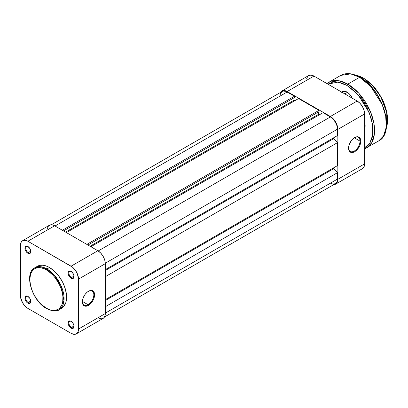 <?xml version="1.0" encoding="UTF-8"?>
<svg xmlns="http://www.w3.org/2000/svg" width="408" height="408" viewBox="0 0 408 408"><rect width="100%" height="100%" fill="white"/><g stroke="black" fill="none" stroke-linecap="round" stroke-linejoin="round"><path stroke-width="0.61" d="M88.097 304.73A8.114 4.682 120 0 0 93.835 294.902A8.114 4.682 120 0 0 88.286 291.378A8.114 4.682 -60 0 1 92.152 291.077A8.114 4.682 -60 0 1 93.396 297.58A8.114 4.682 -60 0 1 88.097 304.73L82.37 301.425L88.097 304.73A8.114 4.682 -60 0 1 84.038 305.133A8.114 4.682 -60 0 1 82.365 301.634A8.114 4.682 120 0 0 88.097 304.73L88.48 305.393L88.097 304.73M88.48 291.261A8.655 4.998 -60 0 1 94.6 294.795A8.655 4.998 -60 0 1 88.48 305.393L91.882 302.241L93.57 299.314L94.483 296.239L94.131 292.358L93.57 291.465L91.882 290.491L89.673 290.705L87.287 292.087L85.078 294.413L82.824 298.885L82.477 303.17L83.39 305.189L84.15 305.822L86.139 306.209L88.48 305.393A8.655 4.998 -60 0 1 82.36 301.859A8.655 4.998 -60 0 1 88.48 291.261L88.097 291.48M71.273 271.529A3.626 2.091 -120 0 0 68.901 273.217A3.626 2.091 -120 0 0 71.461 277.547L71.079 278.21A4.167 2.402 60 0 1 68.131 273.11A4.167 2.402 60 0 1 71.079 271.407L69.952 271.019L68.993 271.203L68.187 272.478L68.187 273.804L68.993 276.012L69.952 277.302L71.65 278.475L72.711 278.582L73.797 277.68L73.965 275.813L73.159 273.61L71.079 271.407A4.167 2.402 60 0 1 74.021 276.512A4.167 2.402 60 0 1 71.079 278.21L71.461 277.547A3.626 2.091 60 0 1 69.09 274.355A3.626 2.091 60 0 1 69.646 271.453A3.626 2.091 60 0 1 71.273 271.529M71.273 321.438A3.626 2.091 -120 0 0 68.901 323.121A3.626 2.091 -120 0 0 71.461 327.451L71.079 328.114A4.167 2.402 60 0 1 68.131 323.014A4.167 2.402 60 0 1 71.079 321.315L69.952 320.923L68.993 321.106L68.355 321.841L68.187 323.712L68.993 325.916L69.952 327.206L71.65 328.384L72.711 328.486L73.797 327.588L73.965 325.717L73.159 323.513L71.079 321.315A4.167 2.402 60 0 1 74.021 326.415A4.167 2.402 60 0 1 71.079 328.114L71.461 327.451A3.626 2.091 60 0 1 69.09 324.258A3.626 2.091 60 0 1 69.646 321.356A3.626 2.091 60 0 1 71.273 321.438M28.055 296.483A3.626 2.091 -120 0 0 25.678 298.171A3.626 2.091 -120 0 0 28.239 302.501L27.856 303.164A4.167 2.402 60 0 1 24.914 298.064A4.167 2.402 60 0 1 27.856 296.361L26.729 295.968L25.408 296.458L24.97 298.758L25.775 300.966L26.729 302.252L27.856 303.164L29.493 303.537L30.58 302.634L30.748 300.767L29.942 298.559L27.856 296.361A4.167 2.402 60 0 1 30.804 301.461A4.167 2.402 60 0 1 27.856 303.164L28.239 302.501A3.626 2.091 60 0 1 25.872 299.309A3.626 2.091 60 0 1 26.428 296.402A3.626 2.091 60 0 1 28.055 296.483M28.055 246.58A3.626 2.091 -120 0 0 25.678 248.263A3.626 2.091 -120 0 0 28.239 252.598L27.856 253.256A4.167 2.402 60 0 1 24.914 248.156A4.167 2.402 60 0 1 27.856 246.458L26.729 246.065L25.775 246.248L24.97 247.529L24.97 248.855L25.408 250.334L26.729 252.348L28.433 253.526L29.493 253.628L30.58 252.731L30.748 250.864L29.942 248.656L27.856 246.458A4.167 2.402 60 0 1 30.804 251.558A4.167 2.402 60 0 1 27.856 253.256L28.239 252.598A3.626 2.091 60 0 1 25.872 249.4A3.626 2.091 60 0 1 26.428 246.498A3.626 2.091 60 0 1 28.055 246.58M30.779 251.129L28.239 252.598L30.779 251.129M30.779 301.033L28.239 302.501L30.779 301.033M74.001 325.987L71.461 327.451L74.001 325.987M74.001 276.083L71.461 277.547L74.001 276.083M46.41 269.887C51.265 271.917 62.781 284.32 63.005 298.636C62.781 312.691 51.265 311.794 46.41 308.219A0.755 0.439 120 0 0 46.563 308.565A0.755 0.439 -60 0 1 46.41 308.219L41.59 304.613L37.184 299.666L34.67 295.831L32.604 291.735L30.524 285.447L29.81 279.47L30.524 274.319L32.604 270.438L34.67 268.724L37.184 267.791L41.59 267.929L44.783 269.04L48.037 270.917L52.76 275.012L55.631 278.44L59.242 284.3L61.047 288.471L62.291 292.658L62.929 296.713L62.689 302.19L61.746 305.24L59.242 308.621L55.631 310.315L52.76 310.427L49.648 309.723L46.41 308.219C41.555 306.189 30.034 293.785 29.81 279.47C30.034 265.414 41.555 266.312 46.41 269.887A0.755 0.439 -60 0 1 46.946 268.959A0.755 0.439 120 0 0 46.41 269.887M59.058 309.728L63.954 300.956L61.368 286.401L53.978 274.762L46.946 268.959A24.23 13.989 60 0 1 62.776 290.312A24.23 13.989 60 0 1 59.058 309.728A24.23 13.989 60 0 1 46.946 308.53A0.755 0.439 -60 0 1 46.563 308.565C53.04 311.33 57.207 311.717 59.058 309.728L61.583 308.27A24.23 13.989 -120 0 0 65.3 288.854A24.23 13.989 -120 0 0 49.47 267.5L46.946 268.959L49.47 267.5L46.124 265.95L42.911 265.22L39.948 265.338L36.22 267.087M99.307 318.546L101.995 318.811L104.05 317.623L105.167 315.16L105.31 313.563L78.535 329.021L78.535 279.118L105.31 263.66L105.31 313.563L78.535 329.021A10.547 6.089 60 0 1 76.352 333.851A10.547 6.089 60 0 1 71.079 333.326L27.856 308.377A10.547 6.089 60 0 1 20.4 295.458L20.4 245.55L20.966 242.582L22.583 240.725L23.715 240.307L26.403 240.572L27.856 241.245L72.532 267.204L75.22 270.04L77.28 273.605L78.535 279.118L78.535 329.021L77.969 331.99L76.352 333.851L73.93 334.32L71.079 333.326L27.856 308.377L25.005 306.071L22.583 302.807L20.543 297.218L20.4 245.55A10.547 6.089 60 0 1 22.583 240.725A10.547 6.089 60 0 1 27.856 241.245L71.079 266.2L97.849 250.742L54.631 225.787L27.856 241.245L54.631 225.787L53.178 225.114L50.485 224.849L48.43 226.037L47.318 228.495M60.338 308.856L63.714 306.505L65.867 302.496L66.519 299.069L66.519 295.193L65.3 288.854L62.715 282.382L58.987 276.333L54.443 271.223L49.47 267.5A24.23 13.989 -120 0 0 37.352 266.302L34.828 267.76A24.23 13.989 60 0 1 46.946 268.959L41.233 266.791L34.828 267.76C23.537 273.248 32.013 300.976 46.563 308.565M76.352 333.851L103.122 318.393A10.547 6.089 -120 0 0 105.31 313.563L105.31 263.66L104.739 260.034L103.122 256.306L100.705 253.042L97.849 250.742L54.631 225.787A10.547 6.089 -120 0 0 49.358 225.267L22.583 240.725M78.535 279.118L105.31 263.66A10.547 6.089 -120 0 0 97.849 250.742L71.079 266.2A10.547 6.089 60 0 1 78.535 279.118M74.016 276.277A3.626 2.091 60 0 1 73.272 277.726A3.626 2.091 60 0 1 71.461 277.547A3.626 2.091 -120 0 0 74.016 276.277M74.016 326.181A3.626 2.091 60 0 1 73.272 327.634A3.626 2.091 60 0 1 71.461 327.451A3.626 2.091 -120 0 0 74.016 326.181M30.799 301.231A3.626 2.091 60 0 1 30.054 302.68A3.626 2.091 60 0 1 28.239 302.501A3.626 2.091 -120 0 0 30.799 301.231M30.799 251.323A3.626 2.091 60 0 1 30.054 252.776A3.626 2.091 60 0 1 28.239 252.598A3.626 2.091 -120 0 0 30.799 251.328M287.171 91.973A10.006 5.778 -120 0 0 282.168 91.479L283.239 91.081L285.789 91.336L294.515 96.212L62.358 230.25L294.515 96.212L294.515 97.538L63.505 230.913L294.515 97.538L294.515 96.212L287.171 91.973L55.014 226.012L287.171 91.973M294.056 97.803L294.056 100.189L65.571 232.106L294.056 100.189L294.897 100.674L294.056 100.189L294.056 97.803M66.412 232.591L298.569 98.552L318.995 110.344L86.833 244.382L318.995 110.344L318.995 111.67L87.98 245.045L318.995 111.67L318.995 110.344L298.569 98.552L66.412 232.591M318.536 111.935L318.536 114.322L90.046 246.238L318.536 114.322L319.377 114.806L318.536 114.322L318.536 111.935M90.887 246.723L323.049 112.684L330.388 116.928L98.221 250.966L330.388 116.928L333.096 119.111L335.391 122.206L336.926 125.746L337.467 129.183A10.006 5.778 -120 0 0 330.388 116.928L323.049 112.684L90.887 246.723M105.3 263.221L337.467 129.183L105.3 263.221M105.31 269.622L337.467 135.584L337.467 129.183L337.467 135.584L105.31 269.622M333.642 137.792L333.642 138.679L105.31 270.504L333.642 138.679L337.467 142.652L105.31 276.685L337.467 142.652L337.467 165.617L337.467 142.652L333.642 138.679L333.642 137.792M105.31 299.65L337.467 165.617L105.31 299.65M105.31 300.538L333.642 168.708L333.642 167.826L333.642 168.708L337.467 172.681L105.31 306.719L337.467 172.681L337.467 179.087L337.467 172.681L333.642 168.708L105.31 300.538M105.31 313.12L337.467 179.087L105.31 313.12M104.519 316.96L335.391 183.666A10.006 5.778 -120 0 0 337.467 179.087L336.926 181.902L335.391 183.666L333.096 184.115L330.388 183.172M280.23 94.544L280.633 93.243L282.168 91.479L51.296 224.772M360.029 141.107A8.114 4.682 120 0 0 354.481 137.69A8.114 4.682 -60 0 1 358.351 137.394A8.114 4.682 -60 0 1 360.029 141.107L354.307 137.802L360.029 141.107A8.114 4.682 -60 0 1 356.49 149.272A8.114 4.682 -60 0 1 350.237 151.445A8.114 4.682 -60 0 1 348.56 147.946A8.114 4.682 120 0 0 354.389 150.986A8.114 4.682 120 0 0 360.029 141.107L360.794 141.107L360.029 141.107M348.56 148.17A8.655 4.998 -60 0 1 354.68 137.572A8.655 4.998 -60 0 1 360.794 141.107L360.33 138.669L359.004 137.144L357.02 136.756L353.481 138.399L351.278 140.724L349.024 145.197L348.677 149.481L349.59 151.501L351.278 152.48L352.334 152.521L354.68 151.705L357.02 149.818L359.764 145.625L360.794 141.107A8.655 4.998 -60 0 1 354.68 151.705A8.655 4.998 -60 0 1 348.56 148.17M358.617 168.83L361.304 169.096L362.437 168.677L364.053 166.816L364.619 163.853L364.619 113.944L364.053 110.323L362.437 106.595L360.019 103.331L357.163 101.026L313.946 76.077L312.487 75.398L309.8 75.133L307.744 76.322L306.627 78.785M280.281 92.871L281.897 91.01L283.03 90.591L285.717 90.857L287.171 91.535L330.388 116.484L333.244 118.789L335.662 122.053L337.283 125.781L337.85 129.402L337.85 179.306L337.283 182.274L336.59 183.365L334.535 184.554L333.244 184.605M287.171 91.535L330.388 116.484L357.163 101.026L313.946 76.077L287.171 91.535L313.946 76.077A10.547 6.089 -120 0 0 308.672 75.551L281.897 91.01A10.547 6.089 60 0 1 287.171 91.535M337.85 129.402L364.619 113.944L364.619 163.853L337.85 179.306L337.85 129.402L364.619 113.944A10.547 6.089 -120 0 0 357.163 101.026L330.388 116.484A10.547 6.089 60 0 1 337.85 129.402M335.662 184.136L362.437 168.677A10.547 6.089 -120 0 0 364.619 163.853L337.85 179.306A10.547 6.089 60 0 1 335.662 184.136A10.547 6.089 60 0 1 333.729 184.63M280.5 92.443A10.547 6.089 60 0 1 281.897 91.01M347.402 92.31L344.735 93.85L347.402 92.31M363.854 78.392A0.541 0.311 120 0 0 363.472 78.173L371.494 84.39L380.491 96.12L386.855 112.781L386.218 128.321A34.078 19.676 -120 0 0 363.472 78.173L362.37 78.81L363.472 78.173A34.078 19.676 -120 0 0 355.511 75.138L363.472 78.173A0.541 0.311 -60 0 1 363.854 78.392M360.029 77.51A0.541 0.311 120 0 0 359.647 77.291L370.642 86.363L382.194 104.54L385.708 116.168L386.228 127.286L383.566 135.91L378.578 140.995A37.862 21.859 -120 0 0 384.382 110.655A37.862 21.859 -120 0 0 359.647 77.291L347.795 84.135A1.081 0.622 120 0 0 347.03 85.461L357.913 94.503L369.245 112.705L372.514 124.236L372.708 135.063L369.755 143.213L364.619 147.767L367.134 146.151L369.964 142.892L371.918 138.577L372.535 136.078L372.912 133.38L372.912 127.49L371.056 117.871L367.134 108.049L361.478 98.864L354.577 91.112L347.03 85.461A1.081 0.622 -60 0 1 347.795 84.135A37.862 21.859 60 0 1 372.53 117.499A37.862 21.859 60 0 1 366.726 147.839L371.708 142.754L374.371 134.13L373.856 123.012L370.337 111.384L358.785 93.208L347.795 84.135L359.647 77.291A37.862 21.859 -120 0 0 340.716 75.414L350.727 73.904L359.647 77.291A0.541 0.311 -60 0 1 360.029 77.51M342.2 92.386L343.082 91.877A8.655 4.998 60 0 1 347.223 92.198A8.655 4.998 -120 0 0 342.353 92.473M341.771 92.142A9.195 5.309 60 0 1 347.03 92.086L344.541 91.219L343.414 91.264L341.624 92.3M365.14 125.526L364.619 125.827L365.14 125.526M366.726 147.839A37.862 21.859 60 0 1 364.619 148.808L378.578 140.995C395.918 132.814 382.755 89.097 359.917 77.265C352.548 73.108 346.147 72.491 340.716 75.414L328.863 82.258A37.862 21.859 60 0 1 347.795 84.135L338.87 80.748L328.863 82.258L326.961 83.589M327.874 84.119L332.576 82.181L337.074 81.998L341.955 83.11L347.03 85.461L337.957 82.11L327.874 84.119M352.435 98.542L349.518 94.095L347.03 92.086A9.195 5.309 60 0 1 352.288 98.211M364.553 127.913L365.155 125.96L364.553 123.303M386.422 123.221L385.917 116.984L384.413 110.4L380.429 100.429M378.69 97.211L374.692 91.112M372.473 88.291L367.695 83.247L362.62 79.152M387.569 119.468L387.115 113.863L384.77 104.943L382.189 98.986L377.033 90.617M375.034 88.082L370.739 83.548L366.18 79.866M365.15 125.725A4.544 2.621 60 0 1 364.619 127.26A4.544 2.621 -120 0 0 365.15 125.73M364.619 123.471A5.085 2.938 60 0 1 365.155 125.96A5.085 2.938 60 0 1 364.619 127.826M28.239 246.677L27.856 246.458M354.297 137.792L354.68 137.572M355.159 75.006L363.742 78.147L375.029 87.909L383.642 101.852L387.6 116.749L385.948 129.183"/></g></svg>
